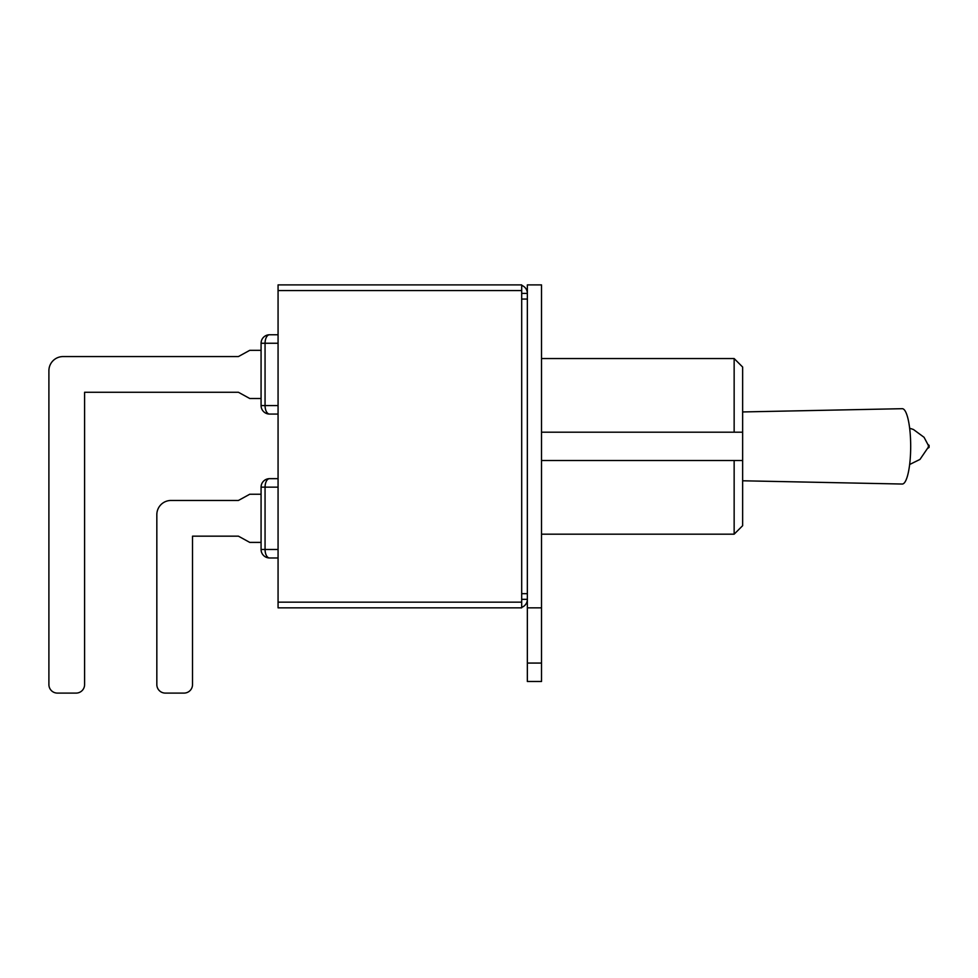 <?xml version="1.0" encoding="UTF-8"?>
<svg xmlns="http://www.w3.org/2000/svg" width="978" height="978" viewBox="0 0 978 978"><rect width="100%" height="100%" fill="white"/><g stroke="black" fill="none" stroke-linecap="round" stroke-linejoin="round"><path stroke-width="1.47" d="M278.07 602.167L278.07 607.839L521.69 607.839L521.69 290.564L278.07 290.564L278.07 602.167L521.69 602.167M278.07 290.564L278.07 284.904L521.69 284.904L521.69 290.564M541.519 432.203L734.148 432.203L734.148 358.547L541.519 358.547M734.148 358.547L742.644 367.043L742.644 432.203L734.148 432.203L742.644 432.203L742.644 525.687L734.148 534.184L734.148 460.528L541.519 460.528M742.644 460.528L734.148 460.528L742.644 460.528M521.69 293.4L527.35 293.4A8.496 8.496 0 0 0 521.69 285.38M527.35 593.67L521.69 593.67L521.69 299.06L527.35 299.06L527.35 284.904L541.519 284.904L541.519 607.839L527.35 607.839L527.35 299.06M521.69 607.35A8.496 8.496 0 0 0 527.35 599.331L521.69 599.331M742.644 411.946L902.229 408.694A37.665 8.423 90 0 1 910.689 446.371A37.665 8.423 90 0 1 902.229 484.037L742.644 480.785M928.366 448.01L928.366 444.721M261.077 494.245L249.745 494.245L238.412 500.467L170.991 500.467A14.169 14.169 0 0 0 156.835 514.636L156.835 684.6A8.496 8.496 0 0 0 165.331 693.096L184.023 693.096A8.496 8.496 0 0 0 192.519 684.6L192.519 536.164L238.412 536.164L249.745 542.399L261.077 542.399M238.412 500.467L170.991 500.467L238.412 500.467M156.835 514.636L156.835 684.6L156.835 514.636M165.331 693.096L184.023 693.096L165.331 693.096M192.519 684.6L192.519 536.164L238.412 536.164L192.519 536.164L192.519 684.6M278.07 557.973L269.573 557.973A8.496 4.499 -90 0 1 265.062 549.477L278.07 549.477M278.07 478.658L269.573 478.658A8.496 8.496 0 0 0 261.077 487.154L261.077 549.477A8.496 8.496 0 0 0 269.573 557.973M261.077 350.332L249.745 350.332L238.412 356.567L63.069 356.567A14.169 14.169 0 0 0 48.9 370.735L48.9 684.6A8.496 8.496 0 0 0 57.396 693.096L76.101 693.096A8.496 8.496 0 0 0 84.597 684.6L84.597 392.264L238.412 392.264L249.745 398.498L261.077 398.498M261.077 343.254L265.062 343.254A8.496 4.499 -90 0 1 269.573 334.757L278.07 334.757L269.573 334.757A8.496 8.496 0 0 0 261.077 343.254L261.077 405.577A8.496 8.496 0 0 0 269.573 414.073L278.07 414.073L269.573 414.073A8.496 4.499 -90 0 1 265.062 405.577L278.07 405.577M238.412 356.567L63.069 356.567L238.412 356.567M48.9 370.735L48.9 684.6L48.9 370.735M57.396 693.096L76.101 693.096L57.396 693.096M84.597 684.6L84.597 392.264L238.412 392.264L84.597 392.264L84.597 684.6M278.07 414.073L269.573 414.073M527.35 663.072L527.35 681.483L541.519 681.483L541.519 663.072L527.35 663.072L527.35 607.839M541.519 607.839L541.519 663.072M278.07 343.254L265.062 343.254L265.062 405.577L261.077 405.577M261.077 487.154L265.062 487.154L265.062 549.477L261.077 549.477M269.573 478.658A8.496 4.499 -90 0 0 265.062 487.154L278.07 487.154M734.148 534.184L541.519 534.184M909.65 464.501L919.98 459.416L928.88 446.371L929.1 447.411L929.1 445.32L928.88 446.371L924.063 437.3L913.403 429.476L909.65 428.242"/></g></svg>
